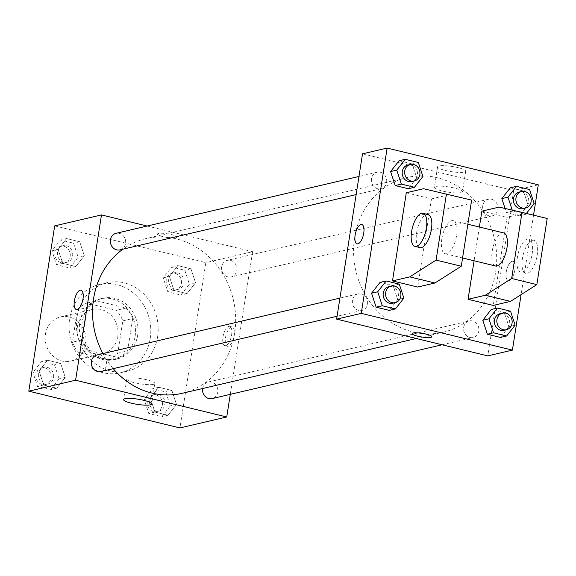 <?xml version="1.0" encoding="UTF-8"?>
<svg xmlns="http://www.w3.org/2000/svg" width="576" height="576" viewBox="0 0 576 576"><rect width="100%" height="100%" fill="white"/><g stroke="black" fill="none" stroke-linecap="round" stroke-linejoin="round"><path stroke-width="0.43" stroke-dasharray="2.88 2.16" d="M85.752 343.915A22.694 20.318 76.8 0 0 60.422 316.915A22.694 20.318 76.8 0 0 45.814 343.642A22.694 20.318 76.8 0 0 70.769 361.109A22.694 20.318 76.8 0 0 85.752 343.915M117.763 336.42A22.694 20.318 76.8 0 0 92.441 309.42A22.694 20.318 76.8 0 0 77.832 336.146A22.694 20.318 76.8 0 0 102.787 353.614A22.694 20.318 76.8 0 0 117.763 336.42M108.511 359.906L78.948 352.721A30.478 27.281 76.8 0 1 72.41 342.173L77.472 309.838A30.478 27.281 76.8 0 1 86.71 303.127L116.28 310.32A30.478 27.281 76.8 0 1 122.818 320.868L117.749 353.196A30.478 27.281 76.8 0 1 108.511 359.906L118.361 357.602L88.798 350.41L78.948 352.721M86.71 303.127L96.566 300.823L126.13 308.016L116.28 310.32M122.818 320.868L132.667 318.564L127.606 350.892L117.749 353.196M132.667 318.564A30.478 27.281 76.8 0 0 126.13 308.016M96.566 300.823A30.478 27.281 76.8 0 0 87.322 307.534L77.472 309.838M88.798 350.41A30.478 27.281 76.8 0 1 82.26 339.869L87.322 307.534M118.361 357.602A30.478 27.281 76.8 0 0 127.606 350.892M112.205 298.908A31.205 27.936 -103.2 0 1 135.547 329.407A31.205 27.936 -103.2 0 1 114.574 359.597A31.205 27.936 -103.2 0 1 80.266 335.578A31.205 27.936 -103.2 0 1 100.354 298.829A31.205 27.936 -103.2 0 1 112.205 298.908M114.674 298.332A31.205 27.936 76.8 0 0 102.816 298.253A31.205 27.936 76.8 0 0 82.728 335.002A31.205 27.936 76.8 0 0 117.036 359.021A31.205 27.936 76.8 0 0 137.635 335.376A31.205 27.936 76.8 0 0 114.674 298.332M82.26 339.869L72.41 342.173M150.228 338.443A45.389 40.63 76.8 0 0 99.583 284.443A45.389 40.63 76.8 0 0 70.366 337.896A45.389 40.63 76.8 0 0 120.269 372.83A45.389 40.63 76.8 0 0 150.228 338.443M157.615 336.708A45.389 40.63 76.8 0 0 106.97 282.715A45.389 40.63 76.8 0 0 77.753 336.168A45.389 40.63 76.8 0 0 127.656 371.102A45.389 40.63 76.8 0 0 157.615 336.708M58.126 249.365L66.614 238.565L79.704 241.747L84.305 255.737L75.823 266.544L62.734 263.354L58.126 249.365L66.614 238.565L79.704 241.747L84.305 255.737L75.823 266.544L62.734 263.354L58.126 249.365L51.97 250.812L60.458 240.005L73.548 243.187L78.149 257.177L69.667 267.984L56.578 264.802L51.97 250.812M39.082 371.023L47.563 360.216L60.653 363.406L65.254 377.395L56.772 388.195L43.682 385.013L39.082 371.023L47.563 360.216L60.653 363.406L65.254 377.395L56.772 388.195L43.682 385.013L39.082 371.023L32.918 372.463L41.407 361.663L54.497 364.846L59.098 378.835L50.616 389.635L37.526 386.453L32.918 372.463M54.684 225.878L205.826 262.642L179.942 427.932M169.373 276.422L177.854 265.622L190.944 268.805L195.552 282.794L187.063 293.594L173.974 290.412L169.373 276.422L177.854 265.622L190.944 268.805L195.552 282.794L187.063 293.594L173.974 290.412L169.373 276.422L163.217 277.862L171.698 267.062L184.788 270.245L189.389 284.234L180.907 295.034L167.818 291.852L163.217 277.862M150.322 398.081L158.803 387.274L171.893 390.456L176.501 404.446L168.012 415.253L154.922 412.07L150.322 398.081L158.803 387.274L171.893 390.456L176.501 404.446L168.012 415.253L154.922 412.07L150.322 398.081L144.166 399.521L152.647 388.714L165.737 391.903L170.345 405.886L161.856 416.693L148.766 413.51L144.166 399.521M147.154 226.037L252.619 251.69L205.826 262.642M176.011 237.758A9.929 1.829 -171.1 0 0 177.005 237.154A9.929 1.829 -171.1 0 0 167.479 233.813A9.929 1.829 -171.1 0 0 157.385 234.079A9.929 1.829 -171.1 0 0 164.844 237.053A9.929 1.829 -171.1 0 0 176.011 237.758M182.21 393.3A79.43 71.107 76.8 0 0 234.641 333.108A79.43 71.107 76.8 0 0 146.002 238.615A79.43 71.107 76.8 0 0 122.882 249.199M102.931 353.585A79.43 71.107 76.8 0 0 113.198 368.662M252.619 251.69L230.278 394.351M100.901 371.542A8.51 7.618 76.8 0 0 106.517 365.098A8.51 7.618 76.8 0 0 97.02 354.967M119.952 249.883A8.51 7.618 76.8 0 0 125.568 243.439A8.51 7.618 76.8 0 0 116.071 233.316M236.808 270.497A8.51 7.618 76.8 0 0 227.311 260.366A8.51 7.618 76.8 0 0 221.832 270.389A8.51 7.618 76.8 0 0 231.192 276.941A8.51 7.618 76.8 0 0 236.808 270.497M202.637 388.519A8.51 7.618 -103.2 0 1 202.644 388.476A8.51 7.618 -103.2 0 1 208.26 382.025A8.51 7.618 -103.2 0 1 217.62 388.577A8.51 7.618 -103.2 0 1 212.141 398.599M234.137 335.635A9.929 4.032 -76.3 0 0 232.171 326.995A9.929 4.032 -76.3 0 0 225.907 335.693A9.929 4.032 -76.3 0 0 227.477 346.291A9.929 4.032 -76.3 0 0 234.137 335.635M231.595 335.016A9.929 4.032 -76.3 0 0 229.63 326.376A9.929 4.032 -76.3 0 0 223.366 335.074A9.929 4.032 -76.3 0 0 224.942 345.672A9.929 4.032 -76.3 0 0 231.595 335.016M81.036 290.232L81.029 290.232A9.929 4.032 103.7 0 1 81.036 290.232A9.929 4.032 103.7 0 1 82.606 300.838A9.929 4.032 103.7 0 1 76.342 309.528A9.929 4.032 103.7 0 1 76.334 309.528L76.342 309.528M153.461 384.35A14.227 2.621 8.9 0 1 137.462 383.342A14.227 2.621 8.9 0 1 126.77 379.073A14.227 2.621 8.9 0 1 141.235 378.691A14.227 2.621 8.9 0 1 154.886 383.479A14.227 2.621 8.9 0 1 153.461 384.35M176.011 237.766A9.929 1.829 -171.1 0 0 177.005 237.154A9.929 1.829 -171.1 0 0 167.479 233.813A9.929 1.829 -171.1 0 0 157.385 234.086A9.929 1.829 -171.1 0 0 164.844 237.06A9.929 1.829 -171.1 0 0 176.011 237.766M495.684 272.009A79.43 71.107 76.8 0 0 407.045 177.516A79.43 71.107 76.8 0 0 355.918 271.058A79.43 71.107 76.8 0 0 443.254 332.201A79.43 71.107 76.8 0 0 495.684 272.009M463.687 327.377A8.51 7.618 -103.2 0 1 469.303 320.926A8.51 7.618 -103.2 0 1 478.663 327.478A8.51 7.618 -103.2 0 1 473.184 337.5A8.51 7.618 -103.2 0 1 463.687 327.377M386.611 182.34A8.51 7.618 76.8 0 0 377.114 172.217A8.51 7.618 76.8 0 0 371.635 182.239A8.51 7.618 76.8 0 0 380.995 188.784A8.51 7.618 76.8 0 0 386.611 182.34M497.851 209.39A8.51 7.618 76.8 0 0 488.354 199.267A8.51 7.618 76.8 0 0 482.875 209.29A8.51 7.618 76.8 0 0 492.235 215.842A8.51 7.618 76.8 0 0 497.851 209.39M367.56 303.991A8.51 7.618 76.8 0 0 358.063 293.868A8.51 7.618 76.8 0 0 352.584 303.89A8.51 7.618 76.8 0 0 361.944 310.442A8.51 7.618 76.8 0 0 367.56 303.991M362.52 153.828L513.662 190.591L487.778 355.882M464.27 172.109A14.227 2.621 -171.1 0 0 465.696 171.238A14.227 2.621 -171.1 0 0 452.045 166.45A14.227 2.621 -171.1 0 0 437.58 166.838A14.227 2.621 -171.1 0 0 448.272 171.101A14.227 2.621 -171.1 0 0 464.27 172.109M538.294 184.824L513.662 190.591M461.059 192.607A14.227 2.621 8.9 0 1 445.061 191.599A14.227 2.621 8.9 0 1 434.369 187.337A14.227 2.621 8.9 0 1 448.834 186.948A14.227 2.621 8.9 0 1 462.485 191.736A14.227 2.621 8.9 0 1 461.059 192.607M357.084 243.821L357.084 243.821A9.929 4.032 -76.3 0 0 357.926 243.814A9.929 4.032 -76.3 0 0 363.571 234.144A9.929 4.032 -76.3 0 0 361.778 224.525L361.778 224.525M431.87 336.737L431.87 336.73A9.929 1.829 -171.1 0 0 426.37 334.181A9.929 1.829 -171.1 0 0 412.25 333.655A9.929 1.829 -171.1 0 0 412.25 333.662L412.25 333.655M512.078 261.288A9.929 4.032 -76.3 0 0 506.434 270.958A9.929 4.032 -76.3 0 0 508.226 280.577A9.929 4.032 -76.3 0 0 514.49 271.886A9.929 4.032 -76.3 0 0 512.921 261.281A9.929 4.032 -76.3 0 0 512.078 261.288A9.929 4.032 103.7 0 1 512.914 261.281A9.929 4.032 103.7 0 1 514.483 271.879A9.929 4.032 103.7 0 1 508.219 280.577A9.929 4.032 103.7 0 1 506.434 270.958A9.929 4.032 103.7 0 1 512.078 261.288M533.542 215.165L521.093 294.638M416.772 177.919L408.283 188.726L416.772 177.919L412.164 163.93L416.772 177.919L422.928 176.479M399.082 160.747L412.164 163.93L399.082 160.747M397.721 299.578L389.232 310.378L397.721 299.578L393.12 285.588L397.721 299.578L403.877 298.138M380.03 282.406L393.12 285.588L380.03 282.406M508.961 326.635L500.472 337.435L508.961 326.635L504.36 312.646L508.961 326.635L515.117 325.188M491.27 309.456L504.36 312.646L491.27 309.456M528.012 204.977L519.523 215.784L506.434 212.594L505.08 208.476L506.434 212.594L519.523 215.784L528.012 204.977L523.411 190.987L528.012 204.977L534.168 203.537M510.322 187.805L523.411 190.987L510.322 187.805M406.296 192.758L431.489 198.886L417.686 287.042M479.383 227.023L474.098 260.77M481.867 211.14L507.06 217.267L493.258 305.424M441.828 238.932A17.021 6.912 103.7 0 1 453.233 220.658A17.021 6.912 103.7 0 1 455.926 238.831A17.021 6.912 103.7 0 1 445.19 253.742A17.021 6.912 103.7 0 1 441.828 238.932M431.489 198.886L448.726 194.854L471.629 200.11M503.618 232.913A17.021 6.912 -76.3 0 0 492.206 251.186A17.021 6.912 -76.3 0 0 495.569 265.997M527.371 239.054A17.021 6.912 -76.3 0 0 517.694 255.629A17.021 6.912 -76.3 0 0 520.762 272.124A17.021 6.912 -76.3 0 0 531.497 257.213A17.021 6.912 -76.3 0 0 528.804 239.04A17.021 6.912 -76.3 0 0 527.371 239.054M547.2 218.491L524.297 213.235L507.06 217.267M532.411 240.278A17.021 6.912 -76.3 0 0 522.734 256.853A17.021 6.912 -76.3 0 0 525.802 273.348A17.021 6.912 -76.3 0 0 536.537 258.437A17.021 6.912 -76.3 0 0 533.844 240.264A17.021 6.912 -76.3 0 0 532.411 240.278M428.047 214.538A17.021 6.912 -76.3 0 0 426.614 214.546A17.021 6.912 -76.3 0 0 416.938 231.12A17.021 6.912 -76.3 0 0 419.998 247.615M423.54 188.726L448.726 194.854M499.111 207.108L524.297 213.235M164.808 404.546A8.51 7.618 76.8 0 0 155.311 394.416A8.51 7.618 76.8 0 0 149.832 404.438A8.51 7.618 76.8 0 0 159.192 410.99A8.51 7.618 76.8 0 0 164.808 404.546M158.803 387.274L152.647 388.714M171.893 390.456L165.737 391.903M176.501 404.446L170.345 405.886M168.012 415.253L161.856 416.693M154.922 412.07L148.766 413.51M162.346 405.122A8.51 7.618 76.8 0 0 152.849 394.992A8.51 7.618 76.8 0 0 147.37 405.014A8.51 7.618 76.8 0 0 156.73 411.566A8.51 7.618 76.8 0 0 162.346 405.122M53.568 377.489A8.51 7.618 76.8 0 0 44.071 367.366A8.51 7.618 76.8 0 0 38.592 377.388A8.51 7.618 76.8 0 0 47.952 383.933A8.51 7.618 76.8 0 0 53.568 377.489M47.563 360.216L41.407 361.663M60.653 363.406L54.497 364.846M65.254 377.395L59.098 378.835M56.772 388.195L50.616 389.635M43.682 385.013L37.526 386.453M51.106 378.065A8.51 7.618 76.8 0 0 41.609 367.942A8.51 7.618 76.8 0 0 36.13 377.964A8.51 7.618 76.8 0 0 45.49 384.516A8.51 7.618 76.8 0 0 51.106 378.065M183.859 282.888A8.51 7.618 76.8 0 0 174.362 272.765A8.51 7.618 76.8 0 0 168.883 282.787A8.51 7.618 76.8 0 0 178.243 289.332A8.51 7.618 76.8 0 0 183.859 282.888M177.854 265.622L171.698 267.062M190.944 268.805L184.788 270.245M195.552 282.794L189.389 284.234M187.063 293.594L180.907 295.034M173.974 290.412L167.818 291.852M181.397 283.464A8.51 7.618 76.8 0 0 171.9 273.341A8.51 7.618 76.8 0 0 166.421 283.363A8.51 7.618 76.8 0 0 175.781 289.915A8.51 7.618 76.8 0 0 181.397 283.464M72.619 255.83A8.51 7.618 76.8 0 0 63.122 245.707A8.51 7.618 76.8 0 0 57.643 255.73A8.51 7.618 76.8 0 0 67.003 262.282A8.51 7.618 76.8 0 0 72.619 255.83M66.614 238.565L60.458 240.005M79.704 241.747L73.548 243.187M84.305 255.737L78.149 257.177M75.823 266.544L69.667 267.984M62.734 263.354L56.578 264.802M70.157 256.406A8.51 7.618 76.8 0 0 60.66 246.283A8.51 7.618 76.8 0 0 55.181 256.306A8.51 7.618 76.8 0 0 64.541 262.858A8.51 7.618 76.8 0 0 70.157 256.406M503.971 330.293A8.51 7.618 76.8 0 0 509.587 323.842A8.51 7.618 76.8 0 0 500.09 313.718M510.516 311.198L504.36 312.646M392.724 303.235A8.51 7.618 76.8 0 0 398.347 296.791A8.51 7.618 76.8 0 0 388.85 286.668M399.276 284.148L393.12 285.588M526.399 213.43L525.679 214.337L512.597 211.154L512.251 210.125M523.015 208.634A8.51 7.618 76.8 0 0 528.638 202.19A8.51 7.618 76.8 0 0 519.142 192.067M529.567 189.547L523.411 190.987M525.679 214.337L519.523 215.784M512.597 211.154L506.434 212.594M411.775 181.584A8.51 7.618 76.8 0 0 417.398 175.133A8.51 7.618 76.8 0 0 407.902 165.01M418.327 162.49L412.164 163.93M70.769 361.109L102.787 353.614M60.422 316.915L92.441 309.42M102.816 298.253L100.354 298.829M117.036 359.021L114.574 359.597M106.97 282.715L99.583 284.443M127.656 371.102L120.269 372.83M224.942 345.672L227.477 346.291M229.63 326.376L232.171 326.995M126.77 379.073L123.559 399.571M154.886 383.479L151.675 403.978M407.045 177.516L146.002 238.615M443.254 332.201L416.318 338.501M442.102 344.772L473.184 337.5M208.26 382.025L469.303 320.926M377.114 172.217L358.978 176.458M380.995 188.784L356.134 194.602M488.354 199.267L227.311 260.366M492.235 215.842L231.192 276.941M358.063 293.868L339.926 298.116M361.944 310.442L337.082 316.26M437.58 166.838L434.369 187.337M465.696 171.238L462.485 191.736M445.19 253.742L462.571 257.969M453.233 220.658L467.856 224.215M533.844 240.264L528.804 239.04M525.802 273.348L520.762 272.124M155.311 394.416L152.849 394.992M159.192 410.99L156.73 411.566M44.071 367.366L41.609 367.942M47.952 383.933L45.49 384.516M174.362 272.765L171.9 273.341M178.243 289.332L175.781 289.915M63.122 245.707L60.66 246.283M67.003 262.282L64.541 262.858"/><path stroke-width="0.86" d="M230.278 394.351L226.735 416.981L179.942 427.932L28.8 391.176L54.684 225.878L101.477 214.927L147.154 226.037M122.882 249.199A79.43 71.107 76.8 0 0 102.931 353.585M113.198 368.662A79.43 71.107 76.8 0 0 182.21 393.3L416.318 338.501M226.735 416.981L75.593 380.225L101.477 214.927M339.926 298.116L97.02 354.967A8.51 7.618 76.8 0 0 91.541 364.99A8.51 7.618 76.8 0 0 100.901 371.542L337.082 316.26M358.978 176.458L116.071 233.316A8.51 7.618 76.8 0 0 110.592 243.338A8.51 7.618 76.8 0 0 119.952 249.883L356.134 194.602M442.102 344.772L212.141 398.599A8.51 7.618 -103.2 0 1 202.637 388.519M75.593 380.225L28.8 391.176M150.257 404.849A14.227 2.621 8.9 0 1 134.251 403.834A14.227 2.621 8.9 0 1 123.559 399.571A14.227 2.621 8.9 0 1 138.024 399.19A14.227 2.621 8.9 0 1 151.675 403.978A14.227 2.621 8.9 0 1 150.257 404.849M76.334 309.528A9.929 4.032 103.7 0 1 74.376 300.888A9.929 4.032 103.7 0 1 81.029 290.232A9.929 4.032 103.7 0 1 82.598 300.838A9.929 4.032 103.7 0 1 76.334 309.528A9.929 4.032 103.7 0 1 74.376 300.888A9.929 4.032 103.7 0 1 81.029 290.232M521.093 294.638L512.402 350.122L487.778 355.882L336.636 319.126L362.52 153.828L387.144 148.068L538.294 184.824L533.542 215.165M357.919 243.814A9.929 4.032 103.7 0 1 357.084 243.821A9.929 4.032 103.7 0 1 355.514 233.215A9.929 4.032 103.7 0 1 361.778 224.525A9.929 4.032 103.7 0 1 363.564 234.144A9.929 4.032 103.7 0 1 357.919 243.814M512.402 350.122L361.26 313.358L336.636 319.126M361.26 313.358L387.144 148.068M361.778 224.525A9.929 4.032 -76.3 0 0 355.514 233.215A9.929 4.032 -76.3 0 0 357.084 243.821M426.37 334.188A9.929 1.829 8.9 0 1 431.87 336.737A9.929 1.829 8.9 0 1 421.776 337.003A9.929 1.829 8.9 0 1 412.25 333.662A9.929 1.829 8.9 0 1 426.37 334.188M412.25 333.662A9.929 1.829 -171.1 0 0 421.776 336.996A9.929 1.829 -171.1 0 0 431.87 336.73M414.439 187.286L408.283 188.726L395.194 185.544L390.593 171.554L399.082 160.747L390.593 171.554L396.749 170.114L405.238 159.307L418.327 162.49L422.928 176.479L414.439 187.286L401.35 184.097L396.749 170.114M395.388 308.938L389.232 310.378L376.142 307.195L371.542 293.206L380.03 282.406L371.542 293.206L377.698 291.766L386.186 280.966L399.276 284.148L403.877 298.138L395.388 308.938L382.298 305.755L377.698 291.766M506.635 335.995L500.472 337.435L487.382 334.253L482.782 320.263L491.27 309.456L482.782 320.263L488.938 318.823L497.426 308.016L510.516 311.198L515.117 325.188L506.635 335.995L493.546 332.813L488.938 318.823M501.833 198.605L505.08 208.476L501.833 198.605L510.322 187.805L501.833 198.605L507.989 197.165L516.478 186.365L529.567 189.547L534.168 203.537L526.399 213.43M392.494 280.915L417.686 287.042L434.923 283.01L461.275 266.227L471.629 200.11L423.54 188.726L406.296 192.758L392.494 280.915L409.73 276.883L436.082 260.1L446.436 193.982M474.098 260.77L468.065 299.297L485.302 295.265L511.654 278.482L522.007 212.364L499.111 207.108L481.867 211.14L479.383 227.023M468.065 299.297L493.258 305.424L510.494 301.392L536.846 284.609L547.2 218.491L522.007 212.364M462.571 257.969L495.569 265.997A17.021 6.912 -76.3 0 0 506.981 247.723A17.021 6.912 -76.3 0 0 503.618 232.913L467.856 224.215M414.965 246.391L419.998 247.615A17.021 6.912 -76.3 0 0 431.41 229.342A17.021 6.912 -76.3 0 0 428.047 214.538L423.007 213.307A17.021 6.912 103.7 0 1 425.7 231.48A17.021 6.912 103.7 0 1 414.965 246.391A17.021 6.912 103.7 0 1 411.898 229.896A17.021 6.912 103.7 0 1 421.574 213.322A17.021 6.912 103.7 0 1 423.007 213.307M436.082 260.1L461.275 266.227M511.654 278.482L536.846 284.609M409.73 276.883L434.923 283.01M485.302 295.265L510.494 301.392M502.553 313.142L500.09 313.718A8.51 7.618 76.8 0 0 494.611 323.741A8.51 7.618 76.8 0 0 503.971 330.293L506.434 329.717A8.51 7.618 76.8 0 0 512.05 323.266A8.51 7.618 76.8 0 0 502.553 313.142A8.51 7.618 76.8 0 0 497.074 323.165A8.51 7.618 76.8 0 0 506.434 329.717M497.426 308.016L491.27 309.456M500.472 337.435L487.382 334.253L482.782 320.263M493.546 332.813L487.382 334.253M391.313 286.085L388.85 286.668A8.51 7.618 76.8 0 0 383.371 296.69A8.51 7.618 76.8 0 0 392.724 303.235L395.186 302.659A8.51 7.618 76.8 0 0 400.81 296.215A8.51 7.618 76.8 0 0 391.313 286.085A8.51 7.618 76.8 0 0 385.834 296.114A8.51 7.618 76.8 0 0 395.186 302.659M386.186 280.966L380.03 282.406M389.232 310.378L376.142 307.195L371.542 293.206M382.298 305.755L376.142 307.195M512.251 210.125L507.989 197.165M521.604 191.484L519.142 192.067A8.51 7.618 76.8 0 0 513.662 202.09A8.51 7.618 76.8 0 0 523.015 208.634L525.485 208.058A8.51 7.618 76.8 0 0 531.101 201.614A8.51 7.618 76.8 0 0 521.604 191.484A8.51 7.618 76.8 0 0 516.125 201.514A8.51 7.618 76.8 0 0 525.485 208.058M516.478 186.365L510.322 187.805M410.364 164.434L407.902 165.01A8.51 7.618 76.8 0 0 402.422 175.032A8.51 7.618 76.8 0 0 411.775 181.584L414.238 181.008A8.51 7.618 76.8 0 0 419.861 174.557A8.51 7.618 76.8 0 0 410.364 164.434A8.51 7.618 76.8 0 0 404.885 174.456A8.51 7.618 76.8 0 0 414.238 181.008M405.238 159.307L399.082 160.747M408.283 188.726L395.194 185.544L390.593 171.554M401.35 184.097L395.194 185.544"/></g></svg>
